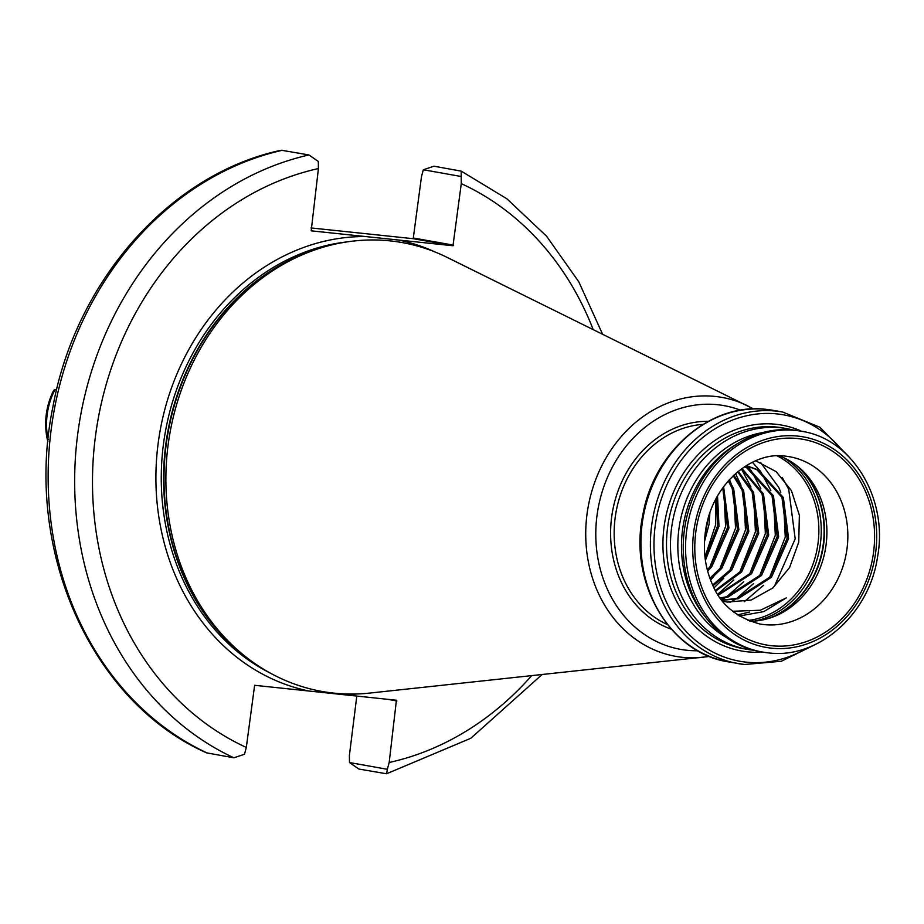 <?xml version="1.0" encoding="UTF-8"?>
<svg xmlns="http://www.w3.org/2000/svg" width="924" height="924" viewBox="0 0 924 924"><rect width="100%" height="100%" fill="white"/><g stroke="black" fill="none" stroke-linecap="round" stroke-linejoin="round"><path stroke-width="1.39" d="M739.246 616.031L763.894 611.584L786.266 597.92L760.337 610.233L732.605 611.272M722.649 601.189L727.419 602.078L751.143 600.046L772.926 587.907L789.546 567.579L798.752 542.134L799.364 515.234L791.418 490.621L776.148 471.644L755.693 460.799M749.803 621.24A84.939 72.696 100.1 0 0 772.21 617.244A84.939 72.696 100.1 0 0 825.375 549.376A84.939 72.696 100.1 0 0 798.856 467.325A84.939 72.696 100.1 0 0 779.209 455.867M792.919 429.995A112.116 95.946 100.1 0 0 786.578 428.609A112.116 95.946 100.1 0 0 780.815 427.789A112.116 95.946 100.1 0 0 671.933 525.548A112.116 95.946 100.1 0 0 747.331 649.364A112.116 95.946 100.1 0 0 753.106 650.184A112.116 95.946 100.1 0 0 753.753 650.253M762.681 432.571A108.859 93.162 100.1 0 0 679.787 523.492A108.859 93.162 100.1 0 0 726.264 637.41M801.662 431.289A112.116 95.946 100.1 0 0 795.887 430.469A112.116 95.946 100.1 0 0 687.017 528.239A112.116 95.946 100.1 0 0 762.416 652.055L768.283 652.875C818.121 659.447 869.103 614.368 877.465 557.357C888.553 499.226 852.76 438.912 801.662 431.289L799.341 430.873A112.116 95.946 100.1 0 0 793.566 430.053A112.116 95.946 100.1 0 0 738.484 443.023L735.123 445.068A108.859 93.162 100.1 0 0 704.7 616.181L707.149 619.253A112.116 95.946 100.1 0 0 760.082 651.639L762.416 652.055A112.116 95.946 100.1 0 0 768.191 652.864M738.484 443.023A112.116 95.946 100.1 0 0 707.149 619.253M593.162 329.522A303.638 259.863 100.1 0 0 461.284 183.622L452.979 245.761L311.192 230.827L318.422 168.572A303.638 259.863 100.1 0 0 95.195 438.288A303.638 259.863 100.1 0 0 246.315 747.447L254.62 685.308L396.408 700.242L389.177 762.496A303.638 259.863 100.1 0 0 531.623 675.721M753.557 408.939L447.17 257.415A227.985 195.114 100.1 0 0 390.251 240.887A227.985 195.114 100.1 0 0 312.682 250.67A227.985 195.114 100.1 0 0 169.981 432.859A227.985 195.114 100.1 0 0 241.141 653.06A227.985 195.114 100.1 0 0 333.922 693.127A227.985 195.114 100.1 0 0 369.716 693.081L709.551 656.444M721.806 600.126L736.671 598.498L769.981 577.015L787.133 538.334L781.947 497.308L756.779 469.658L746.234 465.673M746.326 465.615L758.223 469.923L783.39 497.562L788.576 538.6L771.436 577.269L738.114 598.764L721.967 600.323M720.189 597.955L726.726 596.731L760.036 575.248L777.188 536.567L772.002 495.541L746.835 467.891L744.501 466.759M744.848 466.539L748.278 468.145L773.446 495.795L778.643 536.832L761.491 575.502L728.17 596.985L720.477 598.348M717.96 594.663L750.092 573.481L767.243 534.8L762.057 493.774L741.498 468.838M741.995 468.48L763.501 494.028L768.699 535.065L751.547 573.735L718.306 595.206M715.384 590.344L740.159 571.713L757.299 533.033L752.113 492.007L737.664 471.794M738.264 471.309L753.557 492.261L758.754 533.298L741.602 571.968L715.765 591.037M712.647 584.95L730.214 569.946L747.354 531.265L742.168 490.24L733.229 475.744M733.899 475.109L743.612 490.494L748.81 531.519L731.658 570.2L713.051 585.804M709.909 578.262L720.27 568.179L737.421 529.498L732.224 488.473L728.262 480.919M729.013 480.076L733.679 488.727L738.865 529.752L721.713 568.433L710.302 579.325M707.31 569.796L710.325 566.412L727.477 527.731L722.764 487.814M723.608 486.671L728.921 527.985L711.769 566.666L707.669 571.171M705.139 558.281L717.532 525.964L716.562 497.713M717.521 495.98L718.976 526.218L705.405 560.256M704.839 536.243L708.246 518.145M709.886 512.889L709.031 524.451L704.458 541.73M387.352 769.288L386.544 773.769L358.858 769.045L349.491 762.554L387.352 769.288L389.177 762.496M423.331 169.762L433.945 166.193L461.249 171.148L461.18 176.496L423.331 169.762L421.506 176.553L413.201 238.692L311.03 227.928M356.791 696.072L349.399 755.428L349.491 762.554M461.284 183.622L461.18 176.496M318.422 168.572L318.33 161.446L308.963 154.955L281.277 150.231C170.466 173.562 75.618 280.873 52.899 406.953C23.377 548.856 90.483 701.535 206.572 752.852L233.876 757.807L244.49 754.238L246.315 747.447M749.491 612.069L737.514 614.91M782.143 477.396L788.703 489.177L795.194 538.877L774.647 585.735L772.349 588.392M734.984 611.665L733.541 612.011M760.567 462.427L778.759 487.41L780.768 492.307M783.517 501.166L785.25 537.11L769.611 577.465M763.594 585.273L744.236 601.743M752.413 462.289L760.209 470.997M761.053 472.152L770.824 490.54M773.573 499.399L775.305 535.342L759.667 575.698M753.649 583.506L736.601 598.521M735.227 599.399L730.006 602.379M746.996 465.211L747.597 465.904M747.735 466.077L750.265 469.23M751.108 470.385L760.879 488.773M763.628 497.632L765.361 533.575L749.722 573.931M743.704 581.739L726.657 596.742M725.282 597.632L721.563 599.815M741.383 468.918L750.935 487.006M753.684 495.865L755.416 531.808L739.778 572.164M733.76 579.972L717.729 594.305M735.562 473.596L740.99 485.239M743.739 494.097L745.472 530.041L729.833 570.397M723.815 578.205L714.044 587.826M729.475 479.568L731.046 483.471M733.795 492.319L735.527 528.274L719.888 568.63M713.871 576.437L710.579 580.041M723.85 490.552L725.583 526.507L709.944 566.862M715.857 499.029L715.638 524.74L704.977 556.964M48.14 439.616A65.084 55.706 100.1 0 1 54.966 389.697L56.572 389.974M54.839 389.674L53.696 390.298C45.784 406.341 43.717 423.019 47.494 440.332L47.99 441.118M789.616 456.745L785.608 456.179C753.268 450.935 713.247 482.559 705.924 528.297C702.575 548.521 704.758 567.278 712.473 584.569C720.501 604.411 736.301 617.555 759.886 624A84.939 72.696 100.1 0 0 764.252 624.612A84.939 72.696 100.1 0 0 846.742 550.554A84.939 72.696 100.1 0 0 789.616 456.745A84.939 72.696 100.1 0 0 785.92 456.202M771.783 645.749A104.47 89.409 -79.9 0 1 695.714 532.767A104.47 89.409 -79.9 0 1 797.597 438.53A104.47 89.409 -79.9 0 1 873.665 551.513A104.47 89.409 -79.9 0 1 771.783 645.749M747.909 620.489A86.232 73.805 100.1 0 0 817.313 547.944A86.232 73.805 100.1 0 0 777.176 455.913M783.725 457.715A87.376 74.786 -79.9 0 1 819.68 548.359A87.376 74.786 -79.9 0 1 754.689 621.055M797.273 466.031A87.249 74.671 -79.9 0 1 822.926 548.937A87.249 74.671 -79.9 0 1 770.269 617.913M768.133 618.583A87.376 74.786 100.1 0 0 822.533 548.868A87.376 74.786 100.1 0 0 795.495 464.68M766.631 409.436A127.731 109.321 100.1 0 0 642.596 520.824A127.731 109.321 100.1 0 0 728.493 661.884C669.242 653.129 628.297 581.912 642.885 514.703C653.834 451.247 710.972 402.148 766.539 409.424L773.215 410.36A127.731 109.321 100.1 0 0 766.631 409.436M849.017 456.883L819.784 427.2L782.686 412.046A127.731 109.321 100.1 0 0 776.114 411.122A127.731 109.321 100.1 0 0 652.067 522.499A127.731 109.321 100.1 0 0 737.976 663.571A127.731 109.321 100.1 0 0 744.548 664.506L781.323 661.261L815.684 644.34M842.422 450.704A125.133 107.092 100.1 0 0 777.119 413.929A125.133 107.092 100.1 0 0 655.081 526.819A125.133 107.092 100.1 0 0 746.199 662.15A125.133 107.092 100.1 0 0 807.368 647.863M801.755 431.3A114.715 98.175 100.1 0 0 775.825 424.266A114.715 98.175 100.1 0 0 663.952 527.754A114.715 98.175 100.1 0 0 747.481 651.824A114.715 98.175 100.1 0 0 762.508 652.067M786.578 428.609L782.605 427.893A112.116 95.946 100.1 0 0 776.83 427.084A112.116 95.946 100.1 0 0 667.96 524.844A112.116 95.946 100.1 0 0 743.358 648.66L747.331 649.364M797.897 436.105A106.907 91.499 100.1 0 0 693.635 532.547A106.907 91.499 100.1 0 0 771.482 648.174A106.907 91.499 100.1 0 0 875.744 551.732A106.907 91.499 100.1 0 0 797.897 436.105M342.088 694.525A229.937 196.789 100.1 0 0 356.976 693.97M435.516 252.194A229.937 196.789 100.1 0 0 398.694 240.044M347.308 241.857A226.034 193.451 100.1 0 0 165.327 432.028A226.034 193.451 100.1 0 0 270.617 673.273M317.048 249.145A226.034 193.451 100.1 0 0 167.648 432.444A226.034 193.451 100.1 0 0 244.71 655.994M312.682 250.67L309.621 251.778A226.161 193.555 100.1 0 0 168.053 432.513A226.161 193.555 100.1 0 0 238.646 650.958L241.141 653.06M748.001 405.983A131.52 112.566 100.1 0 0 715.164 396.442A131.52 112.566 100.1 0 0 586.902 515.084A131.52 112.566 100.1 0 0 682.674 657.345A131.52 112.566 100.1 0 0 703.326 657.311M740.574 410.221A123.793 105.948 100.1 0 0 717.613 404.712A123.793 105.948 100.1 0 0 596.892 516.389A123.793 105.948 100.1 0 0 687.029 650.277A123.793 105.948 100.1 0 0 697.805 650.773M702.991 424.37A103.973 88.993 100.1 0 0 616.031 512.162A103.973 88.993 100.1 0 0 667.417 624.532M708.258 421.356A106.583 91.222 100.1 0 0 612.52 511.526A106.583 91.222 100.1 0 0 671.309 629.175M365.511 236.544A229.937 196.789 100.1 0 0 157.958 444.906A229.937 196.789 100.1 0 0 308.893 691.025M282.455 150.242A316.655 270.998 100.1 0 0 50.959 431.231A316.655 270.998 100.1 0 0 207.357 753.083M233.876 757.807A316.655 270.998 -79.9 0 1 77.477 435.943A316.655 270.998 -79.9 0 1 308.963 154.955M452.979 245.761L413.201 238.692M453.615 245.172L413.837 238.103M396.846 700.946L387.814 699.341M728.493 661.884L744.594 664.506M773.55 587.375L774.462 585.943M386.544 773.769L470.766 738.299L542.018 674.601M602.552 334.153L578.805 281.832L546.523 236.151L506.86 198.787L461.249 171.148M773.215 410.36L782.686 412.046"/></g></svg>
